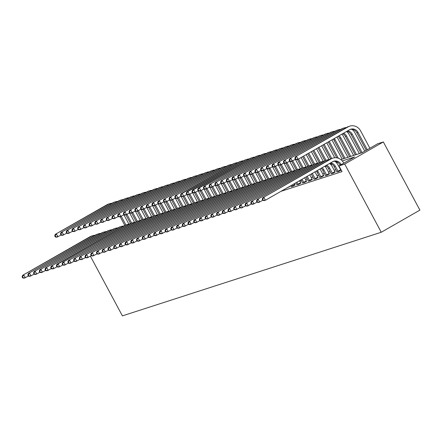 <?xml version="1.0" encoding="UTF-8"?>
<svg xmlns="http://www.w3.org/2000/svg" width="442" height="442" viewBox="0 0 442 442"><rect width="100%" height="100%" fill="white"/><g stroke="black" fill="none" stroke-linecap="round" stroke-linejoin="round"><path stroke-width="0.66" d="M340.826 159.59L361.959 152.766L377.623 143.788L383.341 141.943L419.9 210.121L381.258 232.26L122.395 315.87L90.411 256.216M50.686 267.603L51.294 268.742L51.753 268.592L51.145 267.454L50.686 267.603L51.244 266.084L119.694 227.155A9.696 9 -107.9 0 1 121.285 226.453A9.696 9 -107.9 0 1 123.616 226.05L124.511 225.542M128.898 224.127L130.197 223.707L129.329 224.204A9.696 9 -107.9 0 0 126.998 224.608A9.696 9 -107.9 0 0 125.406 225.31L58.101 263.868L59.626 266.708L58.482 267.078L57.012 266.896L57.471 266.747L56.858 265.609L56.399 265.758L57.012 266.896M280.99 191.325L342.031 171.607L338.986 165.927L354.65 156.954L342.285 160.943M340.241 168.269L339.876 168.391M335.821 169.7L334.158 170.236M330.108 171.546L328.439 172.082M324.389 173.391L322.726 173.927M318.671 175.236L317.008 175.778M312.953 177.087L311.29 177.623M307.24 178.933L305.571 179.469M301.521 180.778L299.858 181.314M285.952 188.48L289.399 186.717M291.201 186.612L293.25 186.126L295.118 184.867M296.919 184.767L298.969 184.275L300.836 183.021M302.632 182.922L304.687 182.43L306.549 181.176M308.35 181.076L310.406 180.585L312.267 179.33M314.069 179.225L316.118 178.739L317.986 177.485M319.787 177.38L321.837 176.888L323.704 175.634M325.5 175.535L327.555 175.043L329.417 173.789M331.218 173.689L333.274 173.198L335.135 171.944M336.937 171.844L338.986 171.352L341.213 170.076M341.169 169.993L340.854 170.098M338.986 165.927L344.705 164.081L381.258 232.26M344.705 164.081L383.341 141.943M337.793 162.396L336.572 162.794M332.08 164.242L330.854 164.639M326.362 166.087L325.135 166.485M28.382 276.04L24.183 278.156L22.708 277.974L23.166 277.825L22.559 276.692L22.1 276.836L22.708 277.974M22.1 276.836L22.658 275.316L89.964 236.757A9.696 9 -107.9 0 1 91.555 236.056L92.698 235.685A9.696 9 -107.9 0 1 95.03 235.282M22.658 275.316L91.107 236.387A9.696 9 -107.9 0 1 92.698 235.685M22.559 276.692L23.802 274.946L25.327 277.791L23.166 277.825M123.876 214.762L128.953 224.227M124.821 225.387L120.174 216.718M125.931 224.95L121.268 216.26M61.013 235.061L56.814 237.183L55.344 236.995L55.803 236.851L55.189 235.713L54.731 235.862L55.344 236.995M54.731 235.862L55.289 234.343L106.931 204.757A9.696 9 -107.9 0 1 108.522 204.055L109.666 203.685A9.696 9 -107.9 0 1 112.003 203.281M55.289 234.343L108.075 204.386A9.696 9 -107.9 0 1 109.666 203.685M55.189 235.713L56.432 233.973L57.957 236.813L55.803 236.851M34.095 274.195L29.896 276.311L28.426 276.128L28.885 275.979L28.277 274.841L27.818 274.99L28.426 276.128M27.818 274.99L28.376 273.471L95.682 234.912A9.696 9 -107.9 0 1 97.273 234.21L98.417 233.84A9.696 9 -107.9 0 1 100.748 233.437M28.376 273.471L96.826 234.542A9.696 9 -107.9 0 1 98.417 233.84M28.277 274.841L29.52 273.101L31.039 275.941L28.885 275.979M39.813 272.344L35.614 274.465L34.145 274.283L34.603 274.134L33.99 272.996L33.531 273.145L34.145 274.283M33.531 273.145L34.089 271.626L101.4 233.067A9.696 9 -107.9 0 1 102.986 232.359L104.13 231.995A9.696 9 -107.9 0 1 106.467 231.591M34.089 271.626L102.544 232.696A9.696 9 -107.9 0 1 104.13 231.995M33.99 272.996L35.233 271.255L36.758 274.095L34.603 274.134M45.532 270.498L41.333 272.62L39.863 272.432L40.316 272.289L39.708 271.15L39.25 271.3L39.863 272.432M39.25 271.3L39.808 269.78L107.113 231.221A9.696 9 -107.9 0 1 108.704 230.514L109.848 230.144A9.696 9 -107.9 0 1 112.185 229.746M39.808 269.78L108.257 230.851A9.696 9 -107.9 0 1 109.848 230.144M39.708 271.15L40.951 269.41L42.476 272.25L40.316 272.289M129.594 212.917L134.666 222.376M130.539 223.542L125.887 214.873M131.644 223.105L126.987 214.414M66.731 233.216L62.532 235.337L61.062 235.15L61.515 235L60.908 233.868L60.449 234.011L61.062 235.15M60.449 234.011L61.007 232.498L112.649 202.911A9.696 9 -107.9 0 1 114.24 202.204L115.384 201.839A9.696 9 -107.9 0 1 117.716 201.436M61.007 232.498L113.793 202.541A9.696 9 -107.9 0 1 115.384 201.839M60.908 233.868L62.151 232.127L63.676 234.967L61.515 235M135.313 211.072L140.385 220.53M136.252 221.696L131.605 213.027M137.363 221.26L132.699 212.563M72.444 231.37L68.25 233.487L66.775 233.304L67.234 233.155L66.626 232.022L66.167 232.166L66.775 233.304M66.167 232.166L66.725 230.647L118.368 201.066A9.696 9 -107.9 0 1 119.959 200.359L121.102 199.988A9.696 9 -107.9 0 1 123.434 199.591M66.725 230.647L119.511 200.696A9.696 9 -107.9 0 1 121.102 199.988M66.626 232.022L67.869 230.276L69.394 233.122L67.234 233.155M141.031 209.221L146.103 218.685M141.97 219.851L137.324 211.177M143.081 219.414L138.418 210.718M78.162 229.525L73.963 231.641L72.494 231.459L72.952 231.31L72.339 230.172L71.886 230.321L72.494 231.459M71.886 230.321L72.444 228.801L124.086 199.215A9.696 9 -107.9 0 1 125.672 198.513L126.815 198.143A9.696 9 -107.9 0 1 129.152 197.74M72.444 228.801L125.224 198.845A9.696 9 -107.9 0 1 126.815 198.143M72.339 230.172L73.587 228.431L75.107 231.271L72.952 231.31M51.244 268.653L47.051 270.775L45.576 270.587L46.034 270.438L45.427 269.305L44.968 269.449L45.576 270.587M44.968 269.449L45.526 267.929L112.832 229.37A9.696 9 -107.9 0 1 114.423 228.669L115.566 228.299A9.696 9 -107.9 0 1 117.898 227.895M45.526 267.929L113.975 229A9.696 9 -107.9 0 1 115.566 228.299M45.427 269.305L46.67 267.565L48.195 270.405L46.034 270.438M146.744 207.375L151.821 216.84M147.689 218L143.042 209.331M148.794 217.563L144.136 208.873M83.881 227.674L79.682 229.796L78.212 229.613L78.67 229.464L78.057 228.326L77.599 228.475L78.212 229.613M77.599 228.475L78.157 226.956L129.799 197.37A9.696 9 -107.9 0 1 131.39 196.668L132.534 196.298A9.696 9 -107.9 0 1 134.871 195.894M78.157 226.956L130.942 196.999A9.696 9 -107.9 0 1 132.534 196.298M78.057 228.326L79.3 226.586L80.825 229.426L78.67 229.464M56.963 266.808L53.907 268.559L52.764 268.924L51.294 268.742M51.244 266.084L118.55 227.525A9.696 9 -107.9 0 1 120.141 226.823L121.285 226.453M51.145 267.454L52.388 265.714L53.907 268.559L51.753 268.592M62.681 264.962L59.626 266.708L57.471 266.747M56.399 265.758L56.957 264.239L124.268 225.68A9.696 9 -107.9 0 1 125.854 224.978L126.998 224.608M56.957 264.239L58.101 263.868L56.858 265.609M68.4 263.112L64.201 265.233L62.725 265.045L63.184 264.902L62.576 263.763L62.118 263.913L62.725 265.045M62.118 263.913L62.676 262.393L129.981 223.834A9.696 9 -107.9 0 1 131.572 223.127L132.716 222.762A9.696 9 -107.9 0 1 135.053 222.359M62.676 262.393L131.125 223.464A9.696 9 -107.9 0 1 132.716 222.762M62.576 263.763L63.819 262.023L65.344 264.863L63.184 264.902M74.112 261.266L69.919 263.388L68.444 263.2L68.902 263.051L68.295 261.918L67.836 262.067L68.444 263.2M67.836 262.067L68.394 260.548L135.7 221.983A9.696 9 -107.9 0 1 137.291 221.282L138.434 220.912A9.696 9 -107.9 0 1 140.766 220.514M68.394 260.548L136.843 221.619A9.696 9 -107.9 0 1 138.434 220.912M68.295 261.918L69.538 260.178L71.063 263.018L68.902 263.051M79.831 259.421L75.632 261.542L74.162 261.355L74.621 261.205L74.007 260.073L73.554 260.216L74.162 261.355M73.554 260.216L74.112 258.697L141.418 220.138A9.696 9 -107.9 0 1 143.009 219.436L144.147 219.066A9.696 9 -107.9 0 1 146.484 218.663M74.112 258.697L142.562 219.768A9.696 9 -107.9 0 1 144.147 219.066M74.007 260.073L75.256 258.332L76.775 261.172L74.621 261.205M152.462 205.53L157.534 214.994M153.407 216.155L148.755 207.486M154.512 215.718L149.855 207.027M89.599 225.829L85.4 227.95L83.925 227.763L84.383 227.619L83.776 226.481L83.317 226.63L83.925 227.763M83.317 226.63L83.875 225.111L135.517 195.524A9.696 9 -107.9 0 1 137.108 194.823L138.252 194.452A9.696 9 -107.9 0 1 140.584 194.049M83.875 225.111L136.661 195.154A9.696 9 -107.9 0 1 138.252 194.452M83.776 226.481L85.019 224.74L86.544 227.58L84.383 227.619M158.181 203.685L163.253 213.143M159.12 214.309L154.473 205.641M160.231 213.873L155.567 205.182M95.312 223.983L91.118 226.105L89.643 225.917L90.102 225.768L89.494 224.635L89.035 224.779L89.643 225.917M89.035 224.779L89.593 223.26L141.236 193.679A9.696 9 -107.9 0 1 142.827 192.972L143.965 192.607A9.696 9 -107.9 0 1 146.302 192.204M89.593 223.26L142.379 193.309A9.696 9 -107.9 0 1 143.965 192.607M89.494 224.635L90.737 222.895L92.262 225.735L90.102 225.768M163.899 201.839L168.971 211.298M164.838 212.464L160.192 203.795M165.949 212.027L161.286 203.331M101.03 222.138L96.831 224.254L95.361 224.072L95.82 223.923L95.207 222.785L94.754 222.934L95.361 224.072M94.754 222.934L95.312 221.414L146.954 191.828A9.696 9 -107.9 0 1 148.54 191.126L149.683 190.756A9.696 9 -107.9 0 1 152.02 190.358M95.312 221.414L148.092 191.463A9.696 9 -107.9 0 1 149.683 190.756M95.207 222.785L96.455 221.044L97.975 223.89L95.82 223.923M169.612 199.988L174.689 209.453M170.557 210.619L165.91 201.944M171.662 210.182L167.004 201.486M106.749 220.293L102.55 222.409L101.08 222.227L101.533 222.077L100.925 220.939L100.467 221.088L101.08 222.227M100.467 221.088L101.025 219.569L152.667 189.983A9.696 9 -107.9 0 1 154.258 189.281L155.402 188.911A9.696 9 -107.9 0 1 157.739 188.507M101.025 219.569L153.81 189.612A9.696 9 -107.9 0 1 155.402 188.911M100.925 220.939L102.168 219.199L103.693 222.039L101.533 222.077M175.33 198.143L180.402 207.607M176.275 208.768L171.623 200.099M177.38 208.331L172.723 199.64M112.467 218.442L108.268 220.564L106.793 220.376L107.251 220.232L106.644 219.094L106.185 219.243L106.793 220.376M106.185 219.243L106.743 217.724L158.385 188.137A9.696 9 -107.9 0 1 159.976 187.436L161.12 187.065A9.696 9 -107.9 0 1 163.452 186.662M106.743 217.724L159.529 187.767A9.696 9 -107.9 0 1 161.12 187.065M106.644 219.094L107.887 217.353L109.412 220.193L107.251 220.232M85.549 257.575L81.35 259.692L79.88 259.509L80.339 259.36L79.726 258.222L79.267 258.371L79.88 259.509M79.267 258.371L79.825 256.852L147.136 218.293A9.696 9 -107.9 0 1 148.722 217.591L149.866 217.221A9.696 9 -107.9 0 1 152.203 216.818M79.825 256.852L148.274 217.923A9.696 9 -107.9 0 1 149.866 217.221M79.726 258.222L80.969 256.482L82.494 259.321L80.339 259.36M181.049 196.298L186.121 205.757M181.988 206.922L177.341 198.254M183.098 206.486L178.435 197.795M118.18 216.597L113.986 218.718L112.511 218.53L112.97 218.387L112.362 217.249L111.903 217.398L112.511 218.53M111.903 217.398L112.461 215.878L164.104 186.292A9.696 9 -107.9 0 1 165.695 185.59L166.833 185.22A9.696 9 -107.9 0 1 169.17 184.817M112.461 215.878L165.247 185.922A9.696 9 -107.9 0 1 166.833 185.22M112.362 217.249L113.605 215.508L115.13 218.348L112.97 218.387M91.267 255.725L87.068 257.846L85.593 257.664L86.052 257.515L85.444 256.377L84.986 256.526L85.593 257.664M84.986 256.526L85.544 255.006L152.849 216.447A9.696 9 -107.9 0 1 154.44 215.746L155.584 215.376A9.696 9 -107.9 0 1 157.921 214.972M85.544 255.006L153.993 216.077A9.696 9 -107.9 0 1 155.584 215.376M85.444 256.377L86.687 254.636L88.212 257.476L86.052 257.515M180.507 195.237L181.115 196.375L181.574 196.226L180.966 195.088L180.507 195.237L181.065 193.718L182.209 193.347L183.728 196.187L186.784 194.441L191.839 203.911M187.706 205.077L183.06 196.408M188.817 204.64L184.154 195.944M123.898 214.751L119.699 216.873L118.229 216.685L118.688 216.536L118.075 215.403L117.622 215.547L118.229 216.685M117.622 215.547L118.18 214.027L169.816 184.447A9.696 9 -107.9 0 1 171.408 183.739L172.551 183.369A9.696 9 -107.9 0 1 174.888 182.971M118.18 214.027L170.96 184.076A9.696 9 -107.9 0 1 172.551 183.369M118.075 215.403L119.323 213.663L120.843 216.503L118.688 216.536M96.98 253.879L92.787 256.001L91.312 255.813L91.77 255.669L91.162 254.531L90.704 254.68L91.312 255.813M90.704 254.68L91.262 253.161L158.567 214.602A9.696 9 -107.9 0 1 160.159 213.895L161.302 213.525A9.696 9 -107.9 0 1 163.634 213.127M91.262 253.161L159.711 214.232A9.696 9 -107.9 0 1 161.302 213.525M91.162 254.531L92.406 252.791L93.931 255.631L91.77 255.669M186.226 193.392L186.833 194.524L187.292 194.381L186.679 193.242L186.226 193.392L186.784 191.872L187.922 191.502L189.447 194.342L192.502 192.59L197.552 202.066M193.425 203.232L188.778 194.557M194.53 202.795L189.872 194.099M129.617 212.906L125.418 215.022L123.948 214.84L124.401 214.69L123.793 213.552L123.335 213.701L123.948 214.84M123.335 213.701L123.893 212.182L175.535 182.596A9.696 9 -107.9 0 1 177.126 181.894L178.27 181.524A9.696 9 -107.9 0 1 180.607 181.121M123.893 212.182L176.678 182.231A9.696 9 -107.9 0 1 178.27 181.524M123.793 213.552L125.036 211.812L126.561 214.657L124.401 214.69M102.699 252.034L98.5 254.156L97.03 253.968L97.489 253.818L96.875 252.686L96.422 252.83L97.03 253.968M96.422 252.83L96.98 251.316L164.286 212.751A9.696 9 -107.9 0 1 165.877 212.049L167.015 211.679A9.696 9 -107.9 0 1 169.352 211.276M96.98 251.316L165.43 212.387A9.696 9 -107.9 0 1 167.015 211.679M96.875 252.686L98.124 250.945L99.643 253.785L97.489 253.818M191.938 191.546L192.552 192.679L193.005 192.535L192.397 191.397L191.938 191.546L192.497 190.027L193.64 189.657L195.165 192.497L198.22 190.745L203.27 200.22M199.143 201.381L194.491 192.712M200.248 200.95L195.585 192.253M135.335 211.061L131.136 213.177L129.661 212.994L130.119 212.845L129.512 211.707L129.053 211.856L129.661 212.994M129.053 211.856L129.611 210.337L181.253 180.75A9.696 9 -107.9 0 1 182.844 180.049L183.988 179.679A9.696 9 -107.9 0 1 186.32 179.275M129.611 210.337L182.397 180.38A9.696 9 -107.9 0 1 183.988 179.679M129.512 211.707L130.755 209.967L132.28 212.806L130.119 212.845M108.417 250.189L104.218 252.305L102.748 252.122L103.201 251.973L102.594 250.841L102.135 250.984L102.748 252.122M102.135 250.984L102.693 249.465L169.999 210.906A9.696 9 -107.9 0 1 171.59 210.204L172.734 209.834A9.696 9 -107.9 0 1 175.071 209.431M102.693 249.465L171.142 210.536A9.696 9 -107.9 0 1 172.734 209.834M102.594 250.841L103.837 249.095L105.362 251.94L103.201 251.973M197.657 189.695L198.265 190.833L198.723 190.684L198.115 189.552L197.657 189.695L198.215 188.176L199.359 187.811L200.883 190.651L203.939 188.9L208.989 198.375M204.856 199.535L200.209 190.867M205.966 199.099L201.303 190.408M141.048 209.21L136.854 211.331L135.379 211.143L135.838 211L135.23 209.862L134.771 210.011L135.379 211.143M134.771 210.011L135.329 208.491L186.972 178.905A9.696 9 -107.9 0 1 188.557 178.203L189.701 177.833A9.696 9 -107.9 0 1 192.038 177.43M135.329 208.491L188.115 178.535A9.696 9 -107.9 0 1 189.701 177.833M135.23 209.862L136.473 208.121L137.992 210.961L135.838 211M114.135 248.343L109.936 250.459L108.461 250.277L108.92 250.128L108.312 248.99L107.854 249.139L108.461 250.277M107.854 249.139L108.412 247.619L175.717 209.06A9.696 9 -107.9 0 1 177.308 208.359L178.452 207.989A9.696 9 -107.9 0 1 180.789 207.585M108.412 247.619L176.861 208.69A9.696 9 -107.9 0 1 178.452 207.989M108.312 248.99L109.555 247.249L111.08 250.089L108.92 250.128M209.635 187.065L214.707 196.524M210.574 197.69L205.928 189.021M211.685 197.254L207.022 188.563M146.766 207.364L142.567 209.486L141.097 209.298L141.556 209.149L140.943 208.016L140.49 208.16L141.097 209.298M140.49 208.16L141.048 206.646L192.684 177.06A9.696 9 -107.9 0 1 194.276 176.352L195.419 175.988A9.696 9 -107.9 0 1 197.756 175.584M141.048 206.646L193.828 176.69A9.696 9 -107.9 0 1 195.419 175.988M140.943 208.016L142.191 206.276L143.711 209.116L141.556 209.149M119.848 246.492L115.655 248.614L114.18 248.432L114.638 248.282L114.03 247.144L113.572 247.293L114.18 248.432M113.572 247.293L114.13 245.774L181.435 207.215A9.696 9 -107.9 0 1 183.027 206.508L184.17 206.143A9.696 9 -107.9 0 1 186.502 205.74M114.13 245.774L182.579 206.845A9.696 9 -107.9 0 1 184.17 206.143M114.03 247.144L115.274 245.404L116.793 248.244L114.638 248.282M125.567 244.647L121.368 246.769L119.898 246.581L120.357 246.437L119.743 245.299L119.29 245.448L119.898 246.581M119.29 245.448L119.848 243.929L187.154 205.37A9.696 9 -107.9 0 1 188.74 204.663L189.883 204.292A9.696 9 -107.9 0 1 192.22 203.895M119.848 243.929L188.298 205A9.696 9 -107.9 0 1 189.883 204.292M119.743 245.299L120.992 243.559L122.511 246.398L120.357 246.437M131.285 242.802L127.086 244.923L125.616 244.735L126.069 244.586L125.462 243.454L125.003 243.597L125.616 244.735M125.003 243.597L125.561 242.078L192.867 203.519A9.696 9 -107.9 0 1 194.458 202.817L195.602 202.447A9.696 9 -107.9 0 1 197.939 202.044M125.561 242.078L194.01 203.149A9.696 9 -107.9 0 1 195.602 202.447M125.462 243.454L126.705 241.713L128.23 244.553L126.069 244.586M137.003 240.956L132.804 243.072L131.329 242.89L131.788 242.741L131.18 241.603L130.721 241.752L131.329 242.89M130.721 241.752L131.28 240.233L198.585 201.674A9.696 9 -107.9 0 1 200.176 200.972L201.32 200.602A9.696 9 -107.9 0 1 203.651 200.198M131.28 240.233L199.729 201.303A9.696 9 -107.9 0 1 201.32 200.602M131.18 241.603L132.423 239.862L133.948 242.708L131.788 242.741M142.716 239.111L138.523 241.227L137.048 241.045L137.506 240.896L136.898 239.757L136.44 239.907L137.048 241.045M136.44 239.907L136.998 238.387L204.303 199.828A9.696 9 -107.9 0 1 205.895 199.127L207.038 198.756A9.696 9 -107.9 0 1 209.37 198.353M136.998 238.387L205.447 199.458A9.696 9 -107.9 0 1 207.038 198.756M136.898 239.757L138.142 238.017L139.661 240.857L137.506 240.896M148.435 237.26L144.236 239.382L142.766 239.194L143.225 239.05L142.611 237.912L142.158 238.061L142.766 239.194M142.158 238.061L142.716 236.542L210.022 197.983A9.696 9 -107.9 0 1 211.607 197.276L212.751 196.911A9.696 9 -107.9 0 1 215.088 196.508M142.716 236.542L211.165 197.613A9.696 9 -107.9 0 1 212.751 196.911M142.611 237.912L143.86 236.172L145.379 239.012L143.225 239.05M154.153 235.415L149.954 237.536L148.484 237.348L148.937 237.199L148.33 236.067L147.871 236.216L148.484 237.348M147.871 236.216L148.429 234.696L215.735 196.132A9.696 9 -107.9 0 1 217.326 195.43L218.47 195.06A9.696 9 -107.9 0 1 220.807 194.662M148.429 234.696L216.878 195.767A9.696 9 -107.9 0 1 218.47 195.06M148.33 236.067L149.573 234.326L151.098 237.166L148.937 237.199M159.871 233.569L155.672 235.691L154.197 235.503L154.656 235.354L154.048 234.221L153.589 234.365L154.197 235.503M153.589 234.365L154.148 232.846L221.453 194.287A9.696 9 -107.9 0 1 223.044 193.585L224.188 193.215A9.696 9 -107.9 0 1 226.519 192.811M154.148 232.846L222.597 193.916A9.696 9 -107.9 0 1 224.188 193.215M154.048 234.221L155.291 232.481L156.816 235.321L154.656 235.354M165.584 231.724L161.385 233.84L159.916 233.658L160.374 233.509L159.766 232.37L159.308 232.52L159.916 233.658M159.308 232.52L159.866 231L227.171 192.441A9.696 9 -107.9 0 1 228.763 191.74L229.906 191.369A9.696 9 -107.9 0 1 232.238 190.966M159.866 231L228.315 192.071A9.696 9 -107.9 0 1 229.906 191.369M159.766 232.37L161.01 230.63L162.529 233.47L160.374 233.509M171.303 229.873L167.104 231.995L165.634 231.812L166.093 231.663L165.479 230.525L165.026 230.674L165.634 231.812M165.026 230.674L165.584 229.155L232.89 190.596A9.696 9 -107.9 0 1 234.475 189.894L235.619 189.524A9.696 9 -107.9 0 1 237.956 189.121M165.584 229.155L234.033 190.226A9.696 9 -107.9 0 1 235.619 189.524M165.479 230.525L166.722 228.785L168.247 231.625L166.093 231.663M177.021 228.028L172.822 230.149L171.352 229.962L171.805 229.818L171.198 228.68L170.739 228.829L171.352 229.962M170.739 228.829L171.297 227.31L238.603 188.751A9.696 9 -107.9 0 1 240.194 188.043L241.338 187.673A9.696 9 -107.9 0 1 243.675 187.275M171.297 227.31L239.746 188.38A9.696 9 -107.9 0 1 241.338 187.673M171.198 228.68L172.441 226.939L173.966 229.779L171.805 229.818M182.739 226.182L178.54 228.304L177.065 228.116L177.524 227.967L176.916 226.834L176.457 226.978L177.065 228.116M176.457 226.978L177.015 225.464L244.321 186.9A9.696 9 -107.9 0 1 245.912 186.198L247.056 185.828A9.696 9 -107.9 0 1 249.387 185.425M177.015 225.464L245.465 186.535A9.696 9 -107.9 0 1 247.056 185.828M176.916 226.834L178.159 225.094L179.684 227.934L177.524 227.967M188.452 224.337L184.253 226.453L182.784 226.271L183.242 226.122L182.634 224.989L182.176 225.133L182.784 226.271M182.176 225.133L182.734 223.613L250.039 185.054A9.696 9 -107.9 0 1 251.631 184.353L252.774 183.982A9.696 9 -107.9 0 1 255.106 183.579M182.734 223.613L251.183 184.684A9.696 9 -107.9 0 1 252.774 183.982M182.634 224.989L183.878 223.243L185.397 226.089L183.242 226.122M194.171 222.492L189.972 224.608L188.502 224.425L188.961 224.276L188.347 223.138L187.894 223.287L188.502 224.425M187.894 223.287L188.452 221.768L255.758 183.209A9.696 9 -107.9 0 1 257.343 182.507L258.487 182.137A9.696 9 -107.9 0 1 260.824 181.734M188.452 221.768L256.901 182.839A9.696 9 -107.9 0 1 258.487 182.137M188.347 223.138L189.59 221.398L191.115 224.238L188.961 224.276M199.889 220.641L195.69 222.762L194.22 222.58L194.673 222.431L194.066 221.293L193.607 221.442L194.22 222.58M193.607 221.442L194.165 219.923L261.471 181.364A9.696 9 -107.9 0 1 263.062 180.656L264.205 180.292A9.696 9 -107.9 0 1 266.543 179.888M194.165 219.923L262.614 180.993A9.696 9 -107.9 0 1 264.205 180.292M194.066 221.293L195.309 219.552L196.834 222.392L194.673 222.431M205.607 218.796L201.408 220.917L199.933 220.729L200.392 220.586L199.784 219.447L199.325 219.597L199.933 220.729M199.325 219.597L199.883 218.077L267.189 179.518A9.696 9 -107.9 0 1 268.78 178.811L269.924 178.441A9.696 9 -107.9 0 1 272.255 178.043M199.883 218.077L268.333 179.148A9.696 9 -107.9 0 1 269.924 178.441M199.784 219.447L201.027 217.707L202.552 220.547L200.392 220.586M289.295 186.568L289.499 186.844M211.32 216.95L207.121 219.072L205.652 218.884L206.11 218.735L205.502 217.602L205.044 217.746L205.652 218.884M205.044 217.746L205.602 216.226L272.907 177.667A9.696 9 -107.9 0 1 274.499 176.966L275.642 176.596A9.696 9 -107.9 0 1 277.974 176.192M205.602 216.226L274.051 177.297A9.696 9 -107.9 0 1 275.642 176.596M205.502 217.602L206.745 215.862L208.265 218.702L206.11 218.735M292.505 186.364L291.786 185.137M291.256 186.767L290.759 185.728M294.4 183.645L295.212 184.999M217.039 215.105L212.84 217.221L211.37 217.039L211.828 216.889L211.215 215.751L210.762 215.9L211.37 217.039M210.762 215.9L211.315 214.381L278.626 175.822A9.696 9 -107.9 0 1 280.211 175.12L281.355 174.75A9.696 9 -107.9 0 1 283.692 174.347M211.315 214.381L279.769 175.452A9.696 9 -107.9 0 1 281.355 174.75M211.215 215.751L212.458 214.011L213.983 216.856L211.828 216.889M292.272 186.049L294.886 184.552M215.348 185.22L220.42 194.679M216.293 195.845L211.646 187.176M217.398 195.408L212.74 186.712M152.484 205.519L148.285 207.635L146.816 207.453L147.269 207.304L146.661 206.171L146.203 206.315L146.816 207.453M146.203 206.315L146.761 204.795L198.403 175.214A9.696 9 -107.9 0 1 199.994 174.507L201.138 174.137A9.696 9 -107.9 0 1 203.469 173.739M146.761 204.795L199.546 174.844A9.696 9 -107.9 0 1 201.138 174.137M146.661 206.171L147.904 204.425L149.429 207.27L147.269 207.304M221.066 183.369L226.138 192.834M222.011 193.999L217.359 185.325M223.116 193.563L218.453 184.867M158.203 203.674L154.004 205.79L152.529 205.607L152.987 205.458L152.38 204.32L151.921 204.469L152.529 205.607M151.921 204.469L152.479 202.95L204.121 173.363A9.696 9 -107.9 0 1 205.712 172.662L206.856 172.292A9.696 9 -107.9 0 1 209.188 171.888M152.479 202.95L205.265 172.993A9.696 9 -107.9 0 1 206.856 172.292M152.38 204.32L153.623 202.58L155.148 205.419L152.987 205.458M226.785 181.524L231.857 190.988M227.724 192.148L223.077 183.48M228.834 191.712L224.171 183.021M163.916 201.823L159.722 203.944L158.247 203.762L158.706 203.613L158.098 202.475L157.639 202.624L158.247 203.762M157.639 202.624L158.197 201.104L209.84 171.518A9.696 9 -107.9 0 1 211.425 170.816L212.569 170.446A9.696 9 -107.9 0 1 214.906 170.043M158.197 201.104L210.983 171.148A9.696 9 -107.9 0 1 212.569 170.446M158.098 202.475L159.341 200.734L160.86 203.574L158.706 203.613M232.498 179.679L237.575 189.143M233.442 190.303L228.796 181.634M234.553 189.867L229.89 181.176M169.634 199.977L165.435 202.099L163.965 201.911L164.424 201.767L163.811 200.629L163.358 200.778L163.965 201.911M163.358 200.778L163.916 199.259L215.552 169.673A9.696 9 -107.9 0 1 217.144 168.971L218.287 168.601A9.696 9 -107.9 0 1 220.624 168.198M163.916 199.259L216.696 169.303A9.696 9 -107.9 0 1 218.287 168.601M163.811 200.629L165.059 198.889L166.579 201.729L164.424 201.767M238.216 177.833L243.288 187.292M239.161 188.458L234.509 179.789M240.266 188.021L235.608 179.33M175.352 198.132L171.153 200.254L169.684 200.066L170.137 199.917L169.529 198.784L169.071 198.928L169.684 200.066M169.071 198.928L169.629 197.408L221.271 167.827A9.696 9 -107.9 0 1 222.862 167.12L224.006 166.756A9.696 9 -107.9 0 1 226.337 166.352M169.629 197.408L222.414 167.457A9.696 9 -107.9 0 1 224.006 166.756M169.529 198.784L170.772 197.044L172.297 199.883L170.137 199.917M243.934 175.988L249.006 185.447M244.879 186.612L240.227 177.944M245.984 186.176L241.321 177.48M181.071 196.287L176.872 198.403L175.397 198.22L175.855 198.071L175.247 196.933L174.789 197.082L175.397 198.22M174.789 197.082L175.347 195.563L226.989 165.977A9.696 9 -107.9 0 1 228.58 165.275L229.724 164.905A9.696 9 -107.9 0 1 232.056 164.507M175.347 195.563L228.133 165.612A9.696 9 -107.9 0 1 229.724 164.905M175.247 196.933L176.491 195.193L178.016 198.038L175.855 198.071M249.653 174.137L254.725 183.601M250.592 184.767L245.945 176.093M251.702 184.331L247.039 175.634M181.574 196.226L183.728 196.187L182.585 196.557L181.115 196.375M181.065 193.718L232.707 164.131A9.696 9 -107.9 0 1 234.293 163.429L235.437 163.059A9.696 9 -107.9 0 1 237.774 162.656M180.966 195.088L182.209 193.347L233.851 163.761A9.696 9 -107.9 0 1 235.437 163.059M255.365 172.292L260.443 181.756M256.31 182.916L251.664 174.247M257.421 182.48L252.758 173.789M187.292 194.381L189.447 194.342L188.303 194.712L186.833 194.524M186.784 191.872L238.42 162.286A9.696 9 -107.9 0 1 240.012 161.584L241.155 161.214A9.696 9 -107.9 0 1 243.492 160.811M186.679 193.242L187.922 191.502L239.564 161.916A9.696 9 -107.9 0 1 241.155 161.214M261.084 170.446L266.156 179.905M262.029 181.071L257.377 172.402M263.134 180.634L258.476 171.944M193.005 192.535L195.165 192.497L194.021 192.867L192.552 192.679M192.497 190.027L244.139 160.44A9.696 9 -107.9 0 1 245.73 159.739L246.874 159.369A9.696 9 -107.9 0 1 249.205 158.965M192.397 191.397L193.64 189.657L245.282 160.07A9.696 9 -107.9 0 1 246.874 159.369M266.802 168.601L271.874 178.06M267.747 179.225L263.095 170.557M268.852 178.789L264.189 170.093M198.723 190.684L200.883 190.651L199.74 191.021L198.265 190.833M198.215 188.176L249.857 158.595A9.696 9 -107.9 0 1 251.448 157.888L252.592 157.518A9.696 9 -107.9 0 1 254.923 157.12M198.115 189.552L199.359 187.811L251.001 158.225A9.696 9 -107.9 0 1 252.592 157.518M272.521 166.756L277.593 176.214M273.46 177.38L268.813 168.706M274.57 176.944L269.907 168.247M209.652 187.054L205.453 189.17L203.983 188.988L204.442 188.839L203.834 187.701L203.375 187.85L203.983 188.988M203.375 187.85L203.933 186.331L255.575 156.744A9.696 9 -107.9 0 1 257.161 156.043L258.305 155.672A9.696 9 -107.9 0 1 260.642 155.269M203.933 186.331L256.719 156.38A9.696 9 -107.9 0 1 258.305 155.672M203.834 187.701L205.077 185.96L206.596 188.806L204.442 188.839M278.233 164.905L283.311 174.369M279.178 175.529L274.532 166.861M280.289 175.098L275.626 166.402M215.37 185.209L211.171 187.325L209.701 187.143L210.16 186.994L209.547 185.855L209.094 186.005L209.701 187.143M209.094 186.005L209.652 184.485L261.288 154.899A9.696 9 -107.9 0 1 262.88 154.197L264.023 153.827A9.696 9 -107.9 0 1 266.36 153.424M209.652 184.485L262.432 154.529A9.696 9 -107.9 0 1 264.023 153.827M209.547 185.855L210.79 184.115L212.315 186.955L210.16 186.994M283.952 163.059L289.024 172.524M284.897 173.684L280.245 165.015M286.002 173.247L281.344 164.557M221.088 183.358L216.889 185.48L215.42 185.292L215.873 185.148L215.265 184.01L214.806 184.159L215.42 185.292M214.806 184.159L215.364 182.64L267.007 153.054A9.696 9 -107.9 0 1 268.598 152.352L269.742 151.982A9.696 9 -107.9 0 1 272.073 151.578M215.364 182.64L268.15 152.683A9.696 9 -107.9 0 1 269.742 151.982M215.265 184.01L216.508 182.27L218.033 185.11L215.873 185.148M289.67 161.214L294.742 170.673M290.615 171.839L285.963 163.17M291.72 171.402L287.057 162.711M226.807 181.513L222.608 183.634L221.133 183.447L221.591 183.297L220.983 182.165L220.525 182.308L221.133 183.447M220.525 182.308L221.083 180.795L272.725 151.208A9.696 9 -107.9 0 1 274.316 150.501L275.46 150.136A9.696 9 -107.9 0 1 277.791 149.733M221.083 180.795L273.869 150.838A9.696 9 -107.9 0 1 275.46 150.136M220.983 182.165L222.227 180.424L223.751 183.264L221.591 183.297M295.389 159.369L300.461 168.827M296.328 169.993L291.681 161.324M297.438 169.557L292.775 160.86M232.52 179.667L228.321 181.784L226.851 181.601L227.31 181.452L226.702 180.319L226.243 180.463L226.851 181.601M226.243 180.463L226.801 178.944L278.443 149.363A9.696 9 -107.9 0 1 280.029 148.656L281.173 148.285A9.696 9 -107.9 0 1 283.51 147.888M226.801 178.944L279.587 148.993A9.696 9 -107.9 0 1 281.173 148.285M226.702 180.319L227.945 178.574L229.464 181.419L227.31 181.452M301.101 157.518L306.179 166.982M302.046 168.148L297.4 159.474M303.157 167.711L298.494 159.015M238.238 177.822L234.039 179.938L232.569 179.756L233.028 179.607L232.415 178.469L231.962 178.618L232.569 179.756M231.962 178.618L232.514 177.098L284.156 147.512A9.696 9 -107.9 0 1 285.747 146.81L286.891 146.44A9.696 9 -107.9 0 1 289.228 146.037M232.514 177.098L285.3 147.142A9.696 9 -107.9 0 1 286.891 146.44M232.415 178.469L233.658 176.728L235.183 179.568L233.028 179.607M306.234 154.578L311.892 165.137M307.765 166.297L302.599 156.667M308.87 165.861L303.626 156.076M243.956 175.971L239.757 178.093L238.288 177.911L238.741 177.761L238.133 176.623L237.674 176.772L238.288 177.911M237.674 176.772L238.232 175.253L289.875 145.667A9.696 9 -107.9 0 1 291.466 144.965L292.61 144.595A9.696 9 -107.9 0 1 294.941 144.191M238.232 175.253L291.018 145.296A9.696 9 -107.9 0 1 292.61 144.595M238.133 176.623L239.376 174.883L240.901 177.723L238.741 177.761M311.367 151.639L317.61 163.291M313.483 164.452L307.726 153.728M314.588 164.015L308.754 153.136M249.675 174.126L245.476 176.248L244.001 176.06L244.459 175.916L243.851 174.778L243.393 174.927L244.001 176.06M243.393 174.927L243.951 173.408L295.593 143.821A9.696 9 -107.9 0 1 297.184 143.12L298.328 142.749A9.696 9 -107.9 0 1 300.659 142.346M243.951 173.408L296.737 143.451A9.696 9 -107.9 0 1 298.328 142.749M243.851 174.778L245.095 173.037L246.619 175.877L244.459 175.916M298.223 184.518L296.919 182.198M296.974 184.922L295.891 182.789M299.527 180.706L300.93 183.154M222.757 213.259L218.558 215.376L217.088 215.193L217.541 215.044L216.934 213.906L216.475 214.055L217.088 215.193M216.475 214.055L217.033 212.536L284.339 173.977A9.696 9 -107.9 0 1 285.93 173.275L287.073 172.905A9.696 9 -107.9 0 1 289.411 172.502M217.033 212.536L285.482 173.607A9.696 9 -107.9 0 1 287.073 172.905M216.934 213.906L218.177 212.166L219.702 215.005L217.541 215.044M297.991 184.203L300.599 182.706M316.494 148.7L323.329 161.44M319.196 162.606L312.859 150.788M320.306 162.17L313.886 150.197M255.388 172.281L251.189 174.402L249.719 174.214L250.178 174.065L249.57 172.933L249.111 173.076L249.719 174.214M249.111 173.076L249.669 171.557L301.311 141.976A9.696 9 -107.9 0 1 302.897 141.269L304.041 140.904A9.696 9 -107.9 0 1 306.378 140.501M249.669 171.557L302.455 141.606A9.696 9 -107.9 0 1 304.041 140.904M249.57 172.933L250.813 171.192L252.332 174.032L250.178 174.065M303.941 182.673L302.046 179.259M302.687 183.076L301.024 179.85M304.66 177.767L306.649 181.308M228.475 211.409L224.276 213.53L222.801 213.342L223.26 213.199L222.652 212.061L222.193 212.21L222.801 213.342M222.193 212.21L222.751 210.69L290.057 172.131A9.696 9 -107.9 0 1 291.648 171.424L292.792 171.06A9.696 9 -107.9 0 1 295.123 170.656M222.751 210.69L291.201 171.761A9.696 9 -107.9 0 1 292.792 171.06M222.652 212.061L223.895 210.32L225.42 213.16L223.26 213.199M303.709 182.353L306.317 180.861M321.627 145.761L329.047 159.595M324.914 160.761L317.991 147.843M326.025 160.324L319.019 147.258M261.106 170.435L256.907 172.551L255.437 172.369L255.896 172.22L255.283 171.082L254.83 171.231L255.437 172.369M254.83 171.231L255.382 169.711L307.024 140.125A9.696 9 -107.9 0 1 308.615 139.423L309.759 139.053A9.696 9 -107.9 0 1 312.096 138.655M255.382 169.711L308.168 139.76A9.696 9 -107.9 0 1 309.759 139.053M255.283 171.082L256.526 169.341L258.051 172.187L255.896 172.22M309.66 180.822L307.179 176.319M308.406 181.231L306.151 176.91M309.792 174.828L312.367 179.458M234.188 209.563L229.989 211.685L228.52 211.497L228.978 211.348L228.37 210.215L227.912 210.364L228.52 211.497M227.912 210.364L228.47 208.845L295.775 170.28A9.696 9 -107.9 0 1 297.367 169.579L298.51 169.209A9.696 9 -107.9 0 1 300.842 168.811M228.47 208.845L296.919 169.916A9.696 9 -107.9 0 1 298.51 169.209M228.37 210.215L229.613 208.475L231.133 211.315L228.978 211.348M309.422 180.507L312.035 179.016M326.76 142.821L334.76 157.75M330.633 158.916L323.124 144.904M331.738 158.479L324.146 144.319M266.824 168.59L262.625 170.706L261.156 170.524L261.609 170.374L261.001 169.236L260.542 169.385L261.156 170.524M260.542 169.385L261.1 167.866L312.743 138.28A9.696 9 -107.9 0 1 314.334 137.578L315.478 137.208A9.696 9 -107.9 0 1 317.809 136.805M261.1 167.866L313.886 137.91A9.696 9 -107.9 0 1 315.478 137.208M261.001 169.236L262.244 167.496L263.769 170.336L261.609 170.374M315.373 178.977L312.428 173.601A6.464 6 72.1 0 0 312.306 173.386M314.124 179.38L311.284 173.971M314.919 171.888A9.696 9 -107.9 0 1 315.036 172.104L318.08 177.612M239.907 207.718L235.708 209.84L234.238 209.652L234.696 209.502L234.083 208.37L233.63 208.513L234.238 209.652M233.63 208.513L234.183 206.994L301.494 168.435A9.696 9 -107.9 0 1 303.079 167.733L304.223 167.363A9.696 9 -107.9 0 1 306.56 166.96M234.183 206.994L302.637 168.065A9.696 9 -107.9 0 1 304.223 167.363M234.083 208.37L235.326 206.629L236.851 209.469L234.696 209.502M315.14 178.662L317.754 177.165M331.887 139.887A9.696 9 -107.9 0 1 332.008 140.103L342.213 159.142M336.76 157.833L328.251 141.965M338.312 158.23L329.395 141.595A6.464 6 72.1 0 0 329.273 141.379M272.543 166.739L268.344 168.861L266.869 168.673L267.327 168.529L266.719 167.391L266.261 167.54L266.869 168.673M266.261 167.54L266.819 166.021L318.461 136.434A9.696 9 -107.9 0 1 320.052 135.733L321.196 135.363A9.696 9 -107.9 0 1 323.527 134.959M266.819 166.021L319.605 136.064A9.696 9 -107.9 0 1 321.196 135.363M266.719 167.391L267.962 165.651L269.487 168.49L267.327 168.529M321.091 177.132L318.141 171.75A6.464 6 72.1 0 0 317.301 170.524M319.842 177.535L317.002 172.12A6.464 6 72.1 0 0 316.317 171.087M319.958 168.999A9.696 9 -107.9 0 1 320.754 170.258L323.798 175.767M245.625 205.873L241.426 207.989L239.956 207.806L240.409 207.657L239.802 206.519L239.343 206.668L239.956 207.806M239.343 206.668L239.901 205.149L307.207 166.59A9.696 9 -107.9 0 1 308.798 165.888L309.941 165.518A9.696 9 -107.9 0 1 312.279 165.115M239.901 205.149L308.35 166.22A9.696 9 -107.9 0 1 309.941 165.518M239.802 206.519L241.045 204.779L242.57 207.618L240.409 207.657M320.859 176.817L323.467 175.319M336.926 136.998A9.696 9 -107.9 0 1 337.721 138.252L347.931 157.297M343.882 158.606L333.97 140.12A6.464 6 72.1 0 0 333.285 139.081M345.025 158.236L335.113 139.749A6.464 6 72.1 0 0 334.268 138.523M278.256 164.894L274.057 167.015L272.587 166.827L273.046 166.684L272.438 165.546L271.979 165.695L272.587 166.827M271.979 165.695L272.537 164.175L324.179 134.589A9.696 9 -107.9 0 1 325.765 133.887L326.909 133.517A9.696 9 -107.9 0 1 329.246 133.114M272.537 164.175L325.323 134.219A9.696 9 -107.9 0 1 326.909 133.517M272.438 165.546L273.681 163.805L275.2 166.645L273.046 166.684M326.809 175.286L323.859 169.905A6.464 6 72.1 0 0 322.08 167.783M325.555 175.689L322.715 170.275A6.464 6 72.1 0 0 321.146 168.319M324.864 166.186A9.696 9 -107.9 0 1 326.472 168.408L329.517 173.921M251.343 204.022L247.144 206.143L245.669 205.961L246.128 205.812L245.52 204.674L245.061 204.823L245.669 205.961M245.061 204.823L245.619 203.303L312.925 164.744A9.696 9 -107.9 0 1 314.516 164.043L315.66 163.673A9.696 9 -107.9 0 1 317.991 163.269M245.619 203.303L314.069 164.374A9.696 9 -107.9 0 1 315.66 163.673M245.52 204.674L246.763 202.933L248.288 205.773L246.128 205.812M326.577 174.971L329.185 173.474M341.832 134.186A9.696 9 -107.9 0 1 343.44 136.407L353.65 155.446M349.594 156.755L339.688 138.274A6.464 6 72.1 0 0 338.113 136.318M350.738 156.391L340.826 137.904A6.464 6 72.1 0 0 339.053 135.782M283.974 163.048L279.775 165.17L278.305 164.982L278.764 164.833L278.151 163.7L277.698 163.844L278.305 164.982M277.698 163.844L278.25 162.325L329.892 132.744A9.696 9 -107.9 0 1 331.483 132.036L332.627 131.666A9.696 9 -107.9 0 1 334.964 131.268M278.25 162.325L331.036 132.373A9.696 9 -107.9 0 1 332.627 131.666M278.151 163.7L279.394 161.96L280.919 164.8L278.764 164.833M332.528 173.441L329.577 168.059A6.464 6 72.1 0 0 326.599 165.197M331.273 173.844L328.434 168.43A6.464 6 72.1 0 0 325.721 165.7M329.627 163.463A9.696 9 -107.9 0 1 332.191 166.562L335.235 172.076M257.056 202.176L252.857 204.298L251.387 204.11L251.846 203.966L251.238 202.828L250.78 202.977L251.387 204.11M250.78 202.977L251.338 201.458L318.643 162.899A9.696 9 -107.9 0 1 320.235 162.192L321.378 161.822A9.696 9 -107.9 0 1 323.71 161.424M251.338 201.458L319.787 162.529A9.696 9 -107.9 0 1 321.378 161.822M251.238 202.828L252.481 201.088L254.001 203.928L251.846 203.966M332.29 173.12L334.903 171.629M346.594 131.462A9.696 9 -107.9 0 1 349.158 134.561L359.368 153.601M355.313 154.91L345.401 136.423A6.464 6 72.1 0 0 342.688 133.694M356.456 154.54L346.545 136.059A6.464 6 72.1 0 0 343.567 133.197M289.692 161.203L285.493 163.319L284.024 163.137L284.477 162.988L283.869 161.849L283.41 161.999L284.024 163.137M283.41 161.999L283.968 160.479L335.611 130.893A9.696 9 -107.9 0 1 337.202 130.191L338.345 129.821A9.696 9 -107.9 0 1 340.677 129.418M283.968 160.479L336.754 130.528A9.696 9 -107.9 0 1 338.345 129.821M283.869 161.849L285.112 160.109L286.637 162.954L284.477 162.988M338.24 171.59L335.296 166.214A6.464 6 72.1 0 0 330.693 162.849M336.992 171.999L334.152 166.584A6.464 6 72.1 0 0 329.925 163.291M334.975 161.336A9.696 9 -107.9 0 1 337.903 164.717L340.948 170.225M262.775 200.331L258.576 202.453L257.106 202.265L257.564 202.116L256.951 200.983L256.498 201.127L257.106 202.265M256.498 201.127L257.051 199.613L324.362 161.048A9.696 9 -107.9 0 1 325.947 160.347L327.091 159.976A9.696 9 -107.9 0 1 329.428 159.573M257.051 199.613L325.505 160.684A9.696 9 -107.9 0 1 327.091 159.976M256.951 200.983L258.194 199.243L259.719 202.082L257.564 202.116M338.008 171.275L340.622 169.778M351.942 129.335A9.696 9 -107.9 0 1 354.871 132.716L364.761 151.158M361.031 153.065L351.119 134.578A6.464 6 72.1 0 0 346.893 131.291M362.153 152.656L352.263 134.208A6.464 6 72.1 0 0 347.661 130.849M295.411 159.358L291.212 161.474L289.737 161.291L290.195 161.142L289.587 160.004L289.129 160.153L289.737 161.291M289.129 160.153L289.687 158.634L341.329 129.047A9.696 9 -107.9 0 1 342.92 128.346L344.064 127.976A9.696 9 -107.9 0 1 346.395 127.572M289.687 158.634L342.473 128.677A9.696 9 -107.9 0 1 344.064 127.976M289.587 160.004L290.83 158.264L292.355 161.103L290.195 161.142M341.174 164.673L341.009 164.363A6.464 6 72.1 0 0 333.804 161.208A6.464 6 72.1 0 0 332.743 161.678L265.438 200.237L264.294 200.602L262.824 200.419L263.277 200.27L262.67 199.138L262.211 199.281L262.824 200.419M340.147 165.258L339.87 164.733A6.464 6 72.1 0 0 333.24 161.424M262.211 199.281L262.769 197.762L331.218 158.833A9.696 9 -107.9 0 1 332.809 158.131A9.696 9 -107.9 0 1 343.622 162.871L343.788 163.175M262.769 197.762L330.075 159.203A9.696 9 -107.9 0 1 331.666 158.501L332.809 158.131M262.67 199.138L263.913 197.392L265.438 200.237L263.277 200.27M294.847 158.308L295.455 159.44L295.913 159.297L295.306 158.159L294.847 158.308L295.405 156.788L348.191 126.832A9.696 9 -107.9 0 1 349.777 126.13A9.696 9 -107.9 0 1 360.589 130.865L369.893 148.219M366.258 150.302L356.838 132.733A6.464 6 72.1 0 0 350.208 129.418M367.285 149.716L357.981 132.362A6.464 6 72.1 0 0 350.771 129.202A6.464 6 72.1 0 0 349.71 129.672L298.068 159.258L296.925 159.628L295.455 159.44M295.405 156.788L347.047 127.202A9.696 9 -107.9 0 1 348.633 126.5L349.777 126.13M295.306 158.159L296.549 156.418L298.068 159.258L295.913 159.297M89.964 236.757L91.107 236.387M106.931 204.757L108.075 204.386M95.682 234.912L96.826 234.542M101.4 233.067L102.544 232.696M107.113 231.221L108.257 230.851M112.649 202.911L113.793 202.541M118.368 201.066L119.511 200.696M124.086 199.215L125.224 198.845M112.832 229.37L113.975 229M129.799 197.37L130.942 196.999M118.55 227.525L119.694 227.155M124.268 225.68L125.406 225.31M129.981 223.834L131.125 223.464M135.7 221.983L136.843 221.619M141.418 220.138L142.562 219.768M135.517 195.524L136.661 195.154M141.236 193.679L142.379 193.309M146.954 191.828L148.092 191.463M152.667 189.983L153.81 189.612M158.385 188.137L159.529 187.767M147.136 218.293L148.274 217.923M164.104 186.292L165.247 185.922M152.849 216.447L153.993 216.077M169.816 184.447L170.96 184.076M158.567 214.602L159.711 214.232M175.535 182.596L176.678 182.231M164.286 212.751L165.43 212.387M181.253 180.75L182.397 180.38M169.999 210.906L171.142 210.536M186.972 178.905L188.115 178.535M175.717 209.06L176.861 208.69M192.684 177.06L193.828 176.69M181.435 207.215L182.579 206.845M187.154 205.37L188.298 205M192.867 203.519L194.01 203.149M198.585 201.674L199.729 201.303M204.303 199.828L205.447 199.458M210.022 197.983L211.165 197.613M215.735 196.132L216.878 195.767M221.453 194.287L222.597 193.916M227.171 192.441L228.315 192.071M232.89 190.596L234.033 190.226M238.603 188.751L239.746 188.38M244.321 186.9L245.465 186.535M250.039 185.054L251.183 184.684M255.758 183.209L256.901 182.839M261.471 181.364L262.614 180.993M267.189 179.518L268.333 179.148M272.907 177.667L274.051 177.297M278.626 175.822L279.769 175.452M198.403 175.214L199.546 174.844M204.121 173.363L205.265 172.993M209.84 171.518L210.983 171.148M215.552 169.673L216.696 169.303M221.271 167.827L222.414 167.457M226.989 165.977L228.133 165.612M232.707 164.131L233.851 163.761M238.42 162.286L239.564 161.916M244.139 160.44L245.282 160.07M249.857 158.595L251.001 158.225M255.575 156.744L256.719 156.38M261.288 154.899L262.432 154.529M267.007 153.054L268.15 152.683M272.725 151.208L273.869 150.838M278.443 149.363L279.587 148.993M284.156 147.512L285.3 147.142M289.875 145.667L291.018 145.296M295.593 143.821L296.737 143.451M284.339 173.977L285.482 173.607M301.311 141.976L302.455 141.606M290.057 172.131L291.201 171.761M307.024 140.125L308.168 139.76M295.775 170.28L296.919 169.916M312.743 138.28L313.886 137.91M311.29 173.966L312.428 173.601M301.494 168.435L302.637 168.065M328.262 141.965L329.395 141.595M318.461 136.434L319.605 136.064M317.002 172.12L318.141 171.75M307.207 166.59L308.35 166.22M333.97 140.12L335.113 139.749M324.179 134.589L325.323 134.219M322.715 170.275L323.859 169.905M312.925 164.744L314.069 164.374M339.688 138.274L340.826 137.904M329.892 132.744L331.036 132.373M328.434 168.43L329.577 168.059M318.643 162.899L319.787 162.529M345.401 136.423L346.545 136.059M335.611 130.893L336.754 130.528M334.152 166.584L335.296 166.214M324.362 161.048L325.505 160.684M351.119 134.578L352.263 134.208M341.329 129.047L342.473 128.677M339.87 164.733L341.009 164.363M330.075 159.203L331.218 158.833M356.838 132.733L357.981 132.362M347.047 127.202L348.191 126.832"/></g></svg>
